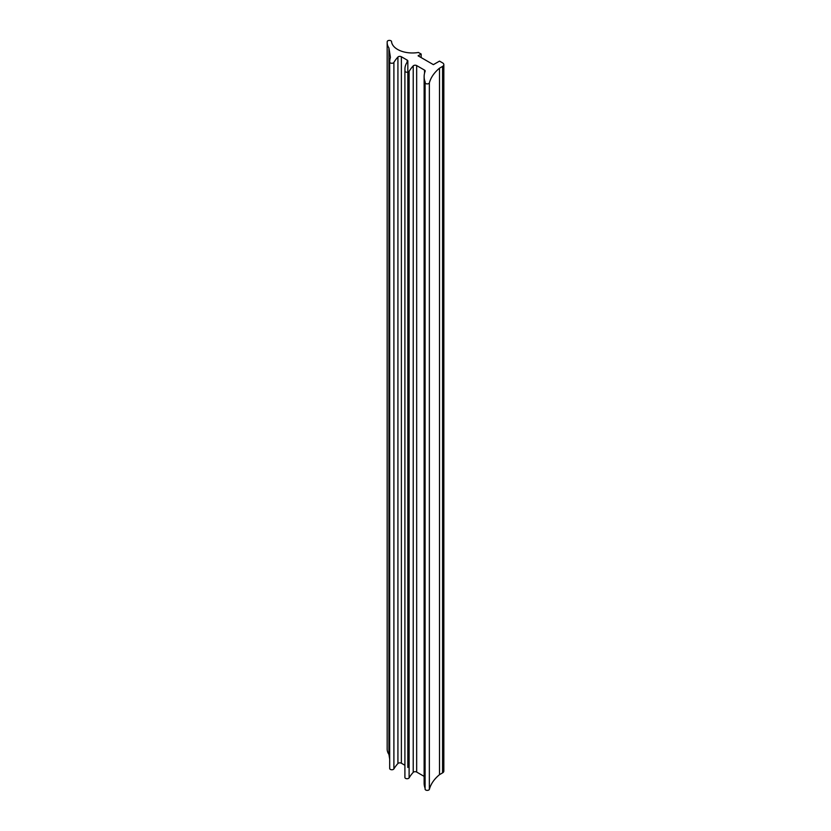 <?xml version="1.0" encoding="UTF-8"?>
<svg xmlns="http://www.w3.org/2000/svg" width="831" height="831" viewBox="0 0 831 831"><rect width="100%" height="100%" fill="white"/><g stroke="black" fill="none" stroke-linecap="round" stroke-linejoin="round"><path stroke-width="1.25" d="M405.04 70.542A32.513 18.77 180 0 1 404.936 69.004A32.513 18.77 180 0 1 407.647 61.494A2.161 1.246 0 0 0 407.834 60.995A2.161 1.246 0 0 0 407.2 60.112L401.373 56.747A2.161 1.246 0 0 0 397.924 57.048A63.561 36.699 0 0 0 393.894 62.429A2.161 1.246 180 0 1 391.494 63.26A2.161 1.246 180 0 1 389.687 62.024A2.161 1.246 180 0 1 389.749 61.723A37.302 21.533 180 0 1 389.749 61.546A37.302 21.533 180 0 1 390.435 57.422L388.929 47.938A24.681 14.252 180 0 1 387.163 42.641A24.681 14.252 180 0 1 387.236 41.55A2.161 1.246 180 0 1 389.469 40.397A2.161 1.246 180 0 1 391.557 41.643A2.161 1.246 180 0 1 391.546 41.737A20.868 12.05 0 0 0 418.409 52.457L421.161 54.046L418.097 55.812L433.398 64.641L439.516 61.11L442.57 62.876A4.321 2.493 180 0 1 443.837 64.641A4.321 2.493 180 0 1 442.57 66.407L439.516 68.173A60.528 34.944 0 0 0 429.347 82.975A2.161 1.246 180 0 1 426.978 83.889A2.161 1.246 180 0 1 425.098 82.643A2.161 1.246 180 0 1 425.233 82.207A43.285 24.992 180 0 1 424.132 76.618A43.285 24.992 180 0 1 425.129 71.279A2.161 1.246 0 0 0 425.181 71.009A2.161 1.246 0 0 0 424.548 70.126L416.663 65.576A2.161 1.246 0 0 0 413.225 65.878A63.561 36.699 0 0 0 409.112 71.383A2.161 1.246 180 0 1 406.712 72.224A2.161 1.246 180 0 1 404.905 70.988A2.161 1.246 180 0 1 405.04 70.542M404.905 765.268L401.373 763.222A2.161 1.246 0 0 0 397.924 763.523A63.561 36.699 0 0 0 393.894 768.914A2.161 1.246 180 0 1 391.494 769.735A2.161 1.246 180 0 1 389.687 768.509A2.161 1.246 180 0 1 389.749 768.208M389.687 759.17L388.929 754.413L388.929 47.938M388.929 754.413A24.681 14.252 180 0 1 387.163 749.126L387.163 42.641M421.161 57.578L421.161 54.046M443.837 64.641L443.837 771.116A4.321 2.493 180 0 1 442.57 772.882L439.516 774.648L439.516 68.173M439.516 774.648A60.528 34.944 0 0 0 429.347 789.45L429.347 82.975M429.347 789.45A2.161 1.246 180 0 1 426.978 790.364A2.161 1.246 180 0 1 425.098 789.128L425.098 82.643M425.098 788.339A43.285 24.992 180 0 1 424.132 783.093L424.132 76.618M424.132 776.372L416.663 772.061A2.161 1.246 0 0 0 413.225 772.352A63.561 36.699 0 0 0 409.112 777.868A2.161 1.246 180 0 1 406.712 778.699A2.161 1.246 180 0 1 404.905 777.463L404.905 70.988M407.2 62.128L407.2 60.112M401.373 763.222L401.373 56.747M397.924 763.523L397.924 57.048M393.894 768.914L393.894 62.429M442.57 772.882L442.57 66.407M424.548 73.17L424.548 70.126M416.663 772.061L416.663 65.576M413.225 772.352L413.225 65.878M409.112 777.868L409.112 71.383M404.936 70.78L404.936 69.004M407.834 60.995L407.834 767.47M389.687 768.509L389.687 62.024"/></g></svg>
